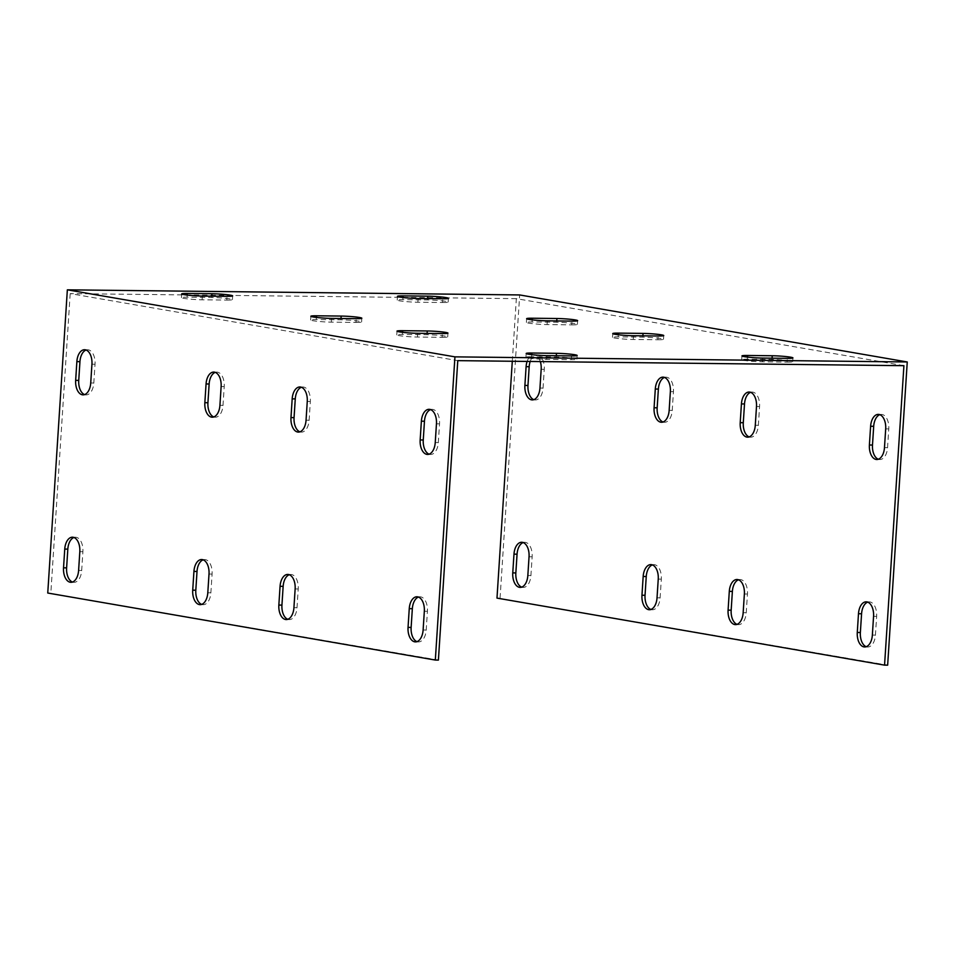 <?xml version="1.0" encoding="UTF-8"?>
<svg xmlns="http://www.w3.org/2000/svg" width="955" height="955" viewBox="0 0 955 955"><rect width="100%" height="100%" fill="white"/><g stroke="black" fill="none" stroke-linecap="round" stroke-linejoin="round"><path stroke-width="0.72" stroke-dasharray="4.78 3.58" d="M512.298 361.265L516.345 298.652L903.919 365.681M527.112 361.432A13.191 7.58 90.6 0 1 533.785 354.806A13.191 7.58 90.6 0 1 540.315 361.575M516.345 298.652L70.192 293.615L457.779 360.644M531.565 356.776A13.191 0.991 3.7 0 0 525.942 357.23A13.191 0.991 3.7 0 0 532.986 358.579A13.191 0.991 3.7 0 0 546.642 359.39L571.293 359.665A13.191 0.991 3.7 0 0 576.916 359.211A13.191 0.991 3.7 0 0 569.872 357.874A13.191 0.991 3.7 0 0 556.228 357.063L531.565 356.776L531.708 354.651M442.105 337.318A13.191 0.991 3.7 0 0 447.728 336.864A13.191 0.991 3.7 0 0 440.685 335.527A13.191 0.991 3.7 0 0 427.028 334.716L402.377 334.441A13.191 0.991 3.7 0 0 396.755 334.895A13.191 0.991 3.7 0 0 403.798 336.232A13.191 0.991 3.7 0 0 417.442 337.043L442.105 337.318L442.344 333.57M355.976 322.432A13.191 0.991 3.7 0 0 361.599 321.978A13.191 0.991 3.7 0 0 354.556 320.629A13.191 0.991 3.7 0 0 340.899 319.818L316.248 319.543A13.191 0.991 3.7 0 0 310.626 319.997A13.191 0.991 3.7 0 0 317.669 321.334A13.191 0.991 3.7 0 0 331.313 322.145L355.976 322.432L356.215 318.683M226.789 300.085A13.191 0.991 3.7 0 0 232.411 299.631A13.191 0.991 3.7 0 0 225.356 298.294A13.191 0.991 3.7 0 0 211.712 297.483L187.049 297.196A13.191 0.991 3.7 0 0 181.426 297.65A13.191 0.991 3.7 0 0 188.481 298.999A13.191 0.991 3.7 0 0 202.126 299.81L226.789 300.085L227.027 296.337M442.559 302.52A13.191 0.991 3.7 0 0 448.182 302.067A13.191 0.991 3.7 0 0 441.138 300.73A13.191 0.991 3.7 0 0 427.482 299.918L402.819 299.631A13.191 0.991 3.7 0 0 397.196 300.085A13.191 0.991 3.7 0 0 404.252 301.434A13.191 0.991 3.7 0 0 417.896 302.246L442.559 302.52L442.798 298.772M571.747 324.867A13.191 0.991 3.7 0 0 577.369 324.413A13.191 0.991 3.7 0 0 570.326 323.065A13.191 0.991 3.7 0 0 556.681 322.253L532.019 321.978A13.191 0.991 3.7 0 0 526.396 322.432A13.191 0.991 3.7 0 0 533.439 323.769A13.191 0.991 3.7 0 0 547.096 324.581L571.747 324.867L571.997 321.119M657.876 339.753A13.191 0.991 3.7 0 0 663.498 339.3A13.191 0.991 3.7 0 0 656.455 337.963A13.191 0.991 3.7 0 0 642.811 337.151L618.148 336.876A13.191 0.991 3.7 0 0 612.525 337.33A13.191 0.991 3.7 0 0 619.568 338.667A13.191 0.991 3.7 0 0 633.213 339.479L657.876 339.753L658.114 336.005M787.075 362.1A13.191 0.991 3.7 0 0 792.698 361.647A13.191 0.991 3.7 0 0 785.643 360.31A13.191 0.991 3.7 0 0 771.998 359.498L747.335 359.211A13.191 0.991 3.7 0 0 741.713 359.665A13.191 0.991 3.7 0 0 748.768 361.014A13.191 0.991 3.7 0 0 762.412 361.826L787.075 362.1L787.314 358.352M496.982 598.105L887.649 665.169M500.062 598.14L519.675 294.94M737.021 624.367A13.191 7.58 -89.4 0 0 738.561 624.654A13.191 7.58 -89.4 0 0 746.237 612.776L747.455 594.022A13.191 7.58 -89.4 0 0 740.065 579.542A13.191 7.58 -89.4 0 0 738.525 579.792M521.693 587.134A13.191 7.58 -89.4 0 0 523.233 587.421A13.191 7.58 -89.4 0 0 530.92 575.543L532.138 556.789A13.191 7.58 -89.4 0 0 524.749 542.297A13.191 7.58 -89.4 0 0 523.197 542.559M650.892 609.469A13.191 7.58 -89.4 0 0 652.432 609.768A13.191 7.58 -89.4 0 0 660.108 597.878L661.326 579.136A13.191 7.58 -89.4 0 0 653.936 564.644A13.191 7.58 -89.4 0 0 652.396 564.906M866.209 646.702A13.191 7.58 -89.4 0 0 867.749 647.001A13.191 7.58 -89.4 0 0 875.437 635.111L876.642 616.369A13.191 7.58 -89.4 0 0 869.253 601.877A13.191 7.58 -89.4 0 0 867.713 602.139M878.337 459.248A13.191 7.58 -89.4 0 0 879.877 459.534A13.191 7.58 -89.4 0 0 887.553 447.656L888.771 428.902A13.191 7.58 -89.4 0 0 881.381 414.422A13.191 7.58 -89.4 0 0 879.841 414.673M663.009 422.003A13.191 7.58 -89.4 0 0 664.549 422.301A13.191 7.58 -89.4 0 0 672.236 410.411L673.442 391.669A13.191 7.58 -89.4 0 0 666.065 377.177A13.191 7.58 -89.4 0 0 664.513 377.44M749.138 436.901A13.191 7.58 -89.4 0 0 750.678 437.199A13.191 7.58 -89.4 0 0 758.365 425.309L759.571 406.567A13.191 7.58 -89.4 0 0 752.194 392.075A13.191 7.58 -89.4 0 0 750.642 392.338M533.821 399.668A13.191 7.58 -89.4 0 0 535.361 399.954A13.191 7.58 -89.4 0 0 543.049 388.076L544.255 369.334A13.191 7.58 -89.4 0 0 536.865 354.842A13.191 7.58 -89.4 0 0 530.192 361.468M438.405 660.096L47.75 593.031M70.192 293.615L50.83 593.067M287.789 619.294A13.191 7.58 -89.4 0 0 289.317 619.592A13.191 7.58 -89.4 0 0 297.005 607.702L298.223 588.96A13.191 7.58 -89.4 0 0 290.833 574.468A13.191 7.58 -89.4 0 0 289.293 574.731M72.461 582.061A13.191 7.58 -89.4 0 0 74.001 582.347A13.191 7.58 -89.4 0 0 81.688 570.469L82.894 551.715A13.191 7.58 -89.4 0 0 75.517 537.235A13.191 7.58 -89.4 0 0 73.965 537.486M201.66 604.396A13.191 7.58 -89.4 0 0 203.2 604.694A13.191 7.58 -89.4 0 0 210.876 592.804L212.094 574.062A13.191 7.58 -89.4 0 0 204.704 559.57A13.191 7.58 -89.4 0 0 203.164 559.833M416.977 641.641A13.191 7.58 -89.4 0 0 418.517 641.927A13.191 7.58 -89.4 0 0 426.205 630.049L427.41 611.296A13.191 7.58 -89.4 0 0 420.021 596.803A13.191 7.58 -89.4 0 0 418.481 597.066M429.105 454.174A13.191 7.58 -89.4 0 0 430.633 454.461A13.191 7.58 -89.4 0 0 438.321 442.583L439.539 423.841A13.191 7.58 -89.4 0 0 432.149 409.349A13.191 7.58 -89.4 0 0 430.61 409.6M213.777 416.941A13.191 7.58 -89.4 0 0 215.317 417.228A13.191 7.58 -89.4 0 0 223.004 405.35L224.21 386.596A13.191 7.58 -89.4 0 0 216.833 372.116A13.191 7.58 -89.4 0 0 215.281 372.366M299.906 431.827A13.191 7.58 -89.4 0 0 301.446 432.126A13.191 7.58 -89.4 0 0 309.134 420.236L310.339 401.494A13.191 7.58 -89.4 0 0 302.95 387.002A13.191 7.58 -89.4 0 0 301.41 387.264M84.589 394.594A13.191 7.58 -89.4 0 0 86.129 394.893A13.191 7.58 -89.4 0 0 93.805 383.003L95.022 364.261A13.191 7.58 -89.4 0 0 87.633 349.769A13.191 7.58 -89.4 0 0 86.093 350.031M297.005 607.702L293.925 607.667M746.237 612.776L743.157 612.74M298.223 588.96L295.143 588.925M747.455 594.022L744.375 593.998M81.688 570.469L78.608 570.433M530.92 575.543L527.84 575.507M82.894 551.715L79.814 551.692M532.138 556.789L529.046 556.753M210.876 592.804L207.796 592.769M660.108 597.878L657.028 597.842M212.094 574.062L209.014 574.027M661.326 579.136L658.246 579.1M426.205 630.049L423.113 630.014M875.437 635.111L872.357 635.075M427.41 611.296L424.33 611.26M876.642 616.369L873.562 616.333M435.241 442.547L438.321 442.583M884.473 447.62L887.553 447.656M436.459 423.805L439.539 423.841M885.691 428.867L888.771 428.902M219.925 405.314L223.004 405.35M669.157 410.387L672.236 410.411M221.13 386.56L224.21 386.596M670.362 391.634L673.442 391.669M306.054 420.212L309.134 420.236M755.286 425.273L758.365 425.309M307.259 401.458L310.339 401.494M756.491 406.532L759.571 406.567M90.725 382.967L93.805 383.003M539.957 388.04L543.049 388.076M91.943 364.225L95.022 364.261M541.175 369.299L544.255 369.334M772.082 358.173L771.998 359.498M747.479 357.086L747.335 359.211M762.651 358.077L762.412 361.826M642.894 335.838L642.811 337.151M618.279 334.751L618.148 336.876M633.463 335.73L633.213 339.479M556.765 320.94L556.681 322.253M532.15 319.853L532.019 321.978M547.334 320.832L547.096 324.581M427.565 298.605L427.482 299.918M402.962 297.506L402.819 299.631M418.135 298.497L417.896 302.246M211.795 296.169L211.712 297.483M187.192 295.071L187.049 297.196M202.365 296.062L202.126 299.81M340.995 318.504L340.899 319.818M316.38 317.418L316.248 319.543M331.564 318.397L331.313 322.145M427.112 333.402L427.028 334.716M402.509 332.316L402.377 334.441M417.693 333.295L417.442 337.043M546.881 355.642L546.642 359.39M571.544 355.917L571.293 359.665M556.311 355.738L556.228 357.063M289.317 619.592L286.237 619.556M738.561 624.654L735.469 624.618M290.833 574.468L287.753 574.433M740.065 579.542L736.985 579.506M74.001 582.347L70.921 582.311M523.233 587.421L520.153 587.385M75.517 537.235L72.425 537.199M524.749 542.297L521.669 542.261M203.2 604.694L200.108 604.658M652.432 609.768L649.34 609.732M204.704 559.57L201.624 559.535M653.936 564.644L650.856 564.608M418.517 641.927L415.437 641.891M867.749 647.001L864.669 646.965M420.021 596.803L416.941 596.78M869.253 601.877L866.173 601.841M427.554 454.437L430.633 454.461M876.786 459.498L879.877 459.534M429.07 409.313L432.149 409.349M878.302 414.386L881.381 414.422M212.237 417.192L215.317 417.228M661.469 422.265L664.549 422.301M213.741 372.08L216.833 372.116M662.973 377.141L666.065 377.177M298.366 432.09L301.446 432.126M747.598 437.163L750.678 437.199M299.87 386.966L302.95 387.002M749.102 392.039L752.194 392.075M83.037 394.857L86.129 394.893M532.281 399.918L535.361 399.954M84.553 349.733L87.633 349.769M533.785 354.806L536.865 354.842M792.937 357.898L792.698 361.647M741.951 355.917L741.713 359.665M663.749 335.551L663.498 339.3M612.764 333.582L612.525 337.33M577.62 320.665L577.369 324.413M526.635 318.683L526.396 322.432M448.42 298.318L448.182 302.067M397.447 296.337L397.196 300.085M232.65 295.883L232.411 299.631M181.665 293.901L181.426 297.65M361.838 318.23L361.599 321.978M310.864 316.248L310.626 319.997M447.967 333.116L447.728 336.864M396.994 331.146L396.755 334.895M526.181 353.481L525.942 357.23M577.166 355.463L576.916 359.211"/><path stroke-width="1.43" d="M454.938 356.86L67.351 289.831L513.504 294.868L519.675 294.94L907.25 361.969L454.938 356.86L435.325 660.06L438.405 660.096L457.779 360.644L900.84 365.646L903.919 365.681L884.557 665.134L496.982 598.105L512.298 361.265M729.298 591.384A13.191 7.58 90.6 0 1 736.985 579.506A13.191 7.58 90.6 0 1 744.375 593.998L743.157 612.74A13.191 7.58 90.6 0 1 735.469 624.618A13.191 7.58 90.6 0 1 728.092 610.138L729.298 591.384L732.378 591.42L731.172 610.161A13.191 7.58 -89.4 0 0 737.021 624.367M513.981 554.151A13.191 7.58 90.6 0 1 521.669 542.261A13.191 7.58 90.6 0 1 529.046 556.753L527.84 575.507A13.191 7.58 90.6 0 1 520.153 587.385A13.191 7.58 90.6 0 1 512.763 572.893L513.981 554.151L517.061 554.187L515.843 572.928A13.191 7.58 -89.4 0 0 521.693 587.134M643.169 576.486A13.191 7.58 90.6 0 1 650.856 564.608A13.191 7.58 90.6 0 1 658.246 579.1L657.028 597.842A13.191 7.58 90.6 0 1 649.34 609.732A13.191 7.58 90.6 0 1 641.963 595.24L643.169 576.486L646.249 576.522L645.043 595.275A13.191 7.58 -89.4 0 0 650.892 609.469M858.485 613.731A13.191 7.58 90.6 0 1 866.173 601.841A13.191 7.58 90.6 0 1 873.562 616.333L872.357 635.075A13.191 7.58 90.6 0 1 864.669 646.965A13.191 7.58 90.6 0 1 857.28 632.473L858.485 613.731L861.577 613.767L860.36 632.508A13.191 7.58 -89.4 0 0 866.209 646.702M870.614 426.264A13.191 7.58 90.6 0 1 878.302 414.386A13.191 7.58 90.6 0 1 885.691 428.867L884.473 447.62A13.191 7.58 90.6 0 1 876.786 459.498A13.191 7.58 90.6 0 1 869.396 445.006L870.614 426.264L873.694 426.3L872.488 445.042A13.191 7.58 -89.4 0 0 878.337 459.248M655.297 389.031A13.191 7.58 90.6 0 1 662.973 377.141A13.191 7.58 90.6 0 1 670.362 391.634L669.157 410.387A13.191 7.58 90.6 0 1 661.469 422.265A13.191 7.58 90.6 0 1 654.08 407.773L655.297 389.031L658.377 389.067L657.159 407.809A13.191 7.58 -89.4 0 0 663.009 422.003M741.426 403.929A13.191 7.58 90.6 0 1 749.102 392.039A13.191 7.58 90.6 0 1 756.491 406.532L755.286 425.273A13.191 7.58 90.6 0 1 747.598 437.163A13.191 7.58 90.6 0 1 740.209 422.671L741.426 403.929L744.506 403.953L743.288 422.707A13.191 7.58 -89.4 0 0 749.138 436.901M540.315 361.575A13.191 7.58 90.6 0 1 541.175 369.299L539.957 388.04A13.191 7.58 90.6 0 1 532.281 399.918A13.191 7.58 90.6 0 1 524.892 385.438L526.098 366.684A13.191 7.58 90.6 0 1 527.112 361.432M772.237 355.749A13.191 0.991 -176.3 0 1 785.893 356.561A13.191 0.991 -176.3 0 1 792.937 357.898A13.191 0.991 -176.3 0 1 787.314 358.352L762.651 358.077A13.191 0.991 -176.3 0 1 749.007 357.265A13.191 0.991 -176.3 0 1 741.951 355.917A13.191 0.991 -176.3 0 1 747.586 355.463L772.237 355.749L772.082 358.173M643.049 333.402A13.191 0.991 -176.3 0 1 656.694 334.214A13.191 0.991 -176.3 0 1 663.749 335.551A13.191 0.991 -176.3 0 1 658.114 336.005L633.463 335.73A13.191 0.991 -176.3 0 1 619.807 334.919A13.191 0.991 -176.3 0 1 612.764 333.582A13.191 0.991 -176.3 0 1 618.386 333.128L643.049 333.402L642.894 335.838M556.92 318.504A13.191 0.991 -176.3 0 1 570.565 319.316A13.191 0.991 -176.3 0 1 577.62 320.665A13.191 0.991 -176.3 0 1 571.997 321.119L547.334 320.832A13.191 0.991 -176.3 0 1 533.69 320.021A13.191 0.991 -176.3 0 1 526.635 318.683A13.191 0.991 -176.3 0 1 532.257 318.23L556.92 318.504L556.765 320.94M427.733 296.169A13.191 0.991 -176.3 0 1 441.377 296.981A13.191 0.991 -176.3 0 1 448.42 298.318A13.191 0.991 -176.3 0 1 442.798 298.772L418.135 298.497A13.191 0.991 -176.3 0 1 404.49 297.685A13.191 0.991 -176.3 0 1 397.447 296.337A13.191 0.991 -176.3 0 1 403.07 295.883L427.733 296.169L427.565 298.605M211.95 293.734A13.191 0.991 -176.3 0 1 225.607 294.546A13.191 0.991 -176.3 0 1 232.65 295.883A13.191 0.991 -176.3 0 1 227.027 296.337L202.365 296.062A13.191 0.991 -176.3 0 1 188.72 295.25A13.191 0.991 -176.3 0 1 181.665 293.901A13.191 0.991 -176.3 0 1 187.299 293.448L211.95 293.734L211.795 296.169M341.15 316.069A13.191 0.991 -176.3 0 1 354.794 316.881A13.191 0.991 -176.3 0 1 361.838 318.23A13.191 0.991 -176.3 0 1 356.215 318.683L331.564 318.397A13.191 0.991 -176.3 0 1 317.908 317.585A13.191 0.991 -176.3 0 1 310.864 316.248A13.191 0.991 -176.3 0 1 316.487 315.795L341.15 316.069L340.995 318.504M427.279 330.967A13.191 0.991 -176.3 0 1 440.924 331.779A13.191 0.991 -176.3 0 1 447.967 333.116A13.191 0.991 -176.3 0 1 442.344 333.57L417.693 333.295A13.191 0.991 -176.3 0 1 404.037 332.483A13.191 0.991 -176.3 0 1 396.994 331.146A13.191 0.991 -176.3 0 1 402.616 330.693L427.279 330.967L427.112 333.402M546.881 355.642A13.191 0.991 -176.3 0 1 533.236 354.83A13.191 0.991 -176.3 0 1 526.181 353.481A13.191 0.991 -176.3 0 1 531.804 353.028L556.467 353.314A13.191 0.991 -176.3 0 1 570.111 354.126A13.191 0.991 -176.3 0 1 577.166 355.463A13.191 0.991 -176.3 0 1 571.544 355.917L546.881 355.642M884.557 665.134L887.649 665.169L907.25 361.969M738.525 579.792A13.191 7.58 -89.4 0 0 732.378 591.42M523.197 542.559A13.191 7.58 -89.4 0 0 517.061 554.187M652.396 564.906A13.191 7.58 -89.4 0 0 646.249 576.522M867.713 602.139A13.191 7.58 -89.4 0 0 861.577 613.767M879.841 414.673A13.191 7.58 -89.4 0 0 873.694 426.3M664.513 377.44A13.191 7.58 -89.4 0 0 658.377 389.067M750.642 392.338A13.191 7.58 -89.4 0 0 744.506 403.953M530.192 361.468A13.191 7.58 -89.4 0 0 529.177 366.72L527.972 385.474A13.191 7.58 -89.4 0 0 533.821 399.668M435.325 660.06L47.75 593.031L67.351 289.831M280.066 586.31A13.191 7.58 90.6 0 1 287.753 574.433A13.191 7.58 90.6 0 1 295.143 588.925L293.925 607.667A13.191 7.58 90.6 0 1 286.237 619.556A13.191 7.58 90.6 0 1 278.848 605.064L280.066 586.31L283.146 586.346L281.94 605.1A13.191 7.58 -89.4 0 0 287.789 619.294M64.749 549.077A13.191 7.58 90.6 0 1 72.425 537.199A13.191 7.58 90.6 0 1 79.814 551.692L78.608 570.433A13.191 7.58 90.6 0 1 70.921 582.311A13.191 7.58 90.6 0 1 63.531 567.831L64.749 549.077L67.829 549.113L66.611 567.855A13.191 7.58 -89.4 0 0 72.461 582.061M193.937 571.424A13.191 7.58 90.6 0 1 201.624 559.535A13.191 7.58 90.6 0 1 209.014 574.027L207.796 592.769A13.191 7.58 90.6 0 1 200.108 604.658A13.191 7.58 90.6 0 1 192.719 590.166L193.937 571.424L197.017 571.46L195.811 590.202A13.191 7.58 -89.4 0 0 201.66 604.396M409.253 608.657A13.191 7.58 90.6 0 1 416.941 596.78A13.191 7.58 90.6 0 1 424.33 611.26L423.113 630.014A13.191 7.58 90.6 0 1 415.437 641.891A13.191 7.58 90.6 0 1 408.048 627.399L409.253 608.657L412.345 608.693L411.127 627.435A13.191 7.58 -89.4 0 0 416.977 641.641M421.382 421.191A13.191 7.58 90.6 0 1 429.07 409.313A13.191 7.58 90.6 0 1 436.459 423.805L435.241 442.547A13.191 7.58 90.6 0 1 427.554 454.437A13.191 7.58 90.6 0 1 420.164 439.945L421.382 421.191L424.462 421.227L423.256 439.98A13.191 7.58 -89.4 0 0 429.105 454.174M206.065 383.958A13.191 7.58 90.6 0 1 213.741 372.08A13.191 7.58 90.6 0 1 221.13 386.56L219.925 405.314A13.191 7.58 90.6 0 1 212.237 417.192A13.191 7.58 90.6 0 1 204.847 402.7L206.065 383.958L209.145 383.994L207.927 402.735A13.191 7.58 -89.4 0 0 213.777 416.941M292.182 398.856A13.191 7.58 90.6 0 1 299.87 386.966A13.191 7.58 90.6 0 1 307.259 401.458L306.054 420.212A13.191 7.58 90.6 0 1 298.366 432.09A13.191 7.58 90.6 0 1 290.977 417.598L292.182 398.856L295.274 398.892L294.056 417.633A13.191 7.58 -89.4 0 0 299.906 431.827M76.866 361.623A13.191 7.58 90.6 0 1 84.553 349.733A13.191 7.58 90.6 0 1 91.943 364.225L90.725 382.967A13.191 7.58 90.6 0 1 83.037 394.857A13.191 7.58 90.6 0 1 75.66 380.365L76.866 361.623L79.945 361.647L78.74 380.4A13.191 7.58 -89.4 0 0 84.589 394.594M289.293 574.731A13.191 7.58 -89.4 0 0 283.146 586.346M73.965 537.486A13.191 7.58 -89.4 0 0 67.829 549.113M203.164 559.833A13.191 7.58 -89.4 0 0 197.017 571.46M418.481 597.066A13.191 7.58 -89.4 0 0 412.345 608.693M430.61 409.6A13.191 7.58 -89.4 0 0 424.462 421.227M215.281 372.366A13.191 7.58 -89.4 0 0 209.145 383.994M301.41 387.264A13.191 7.58 -89.4 0 0 295.274 398.892M86.093 350.031A13.191 7.58 -89.4 0 0 79.945 361.647M281.94 605.1L278.848 605.064M731.172 610.161L728.092 610.138M66.611 567.855L63.531 567.831M515.843 572.928L512.763 572.893M195.811 590.202L192.719 590.166M645.043 595.275L641.963 595.24M411.127 627.435L408.048 627.399M860.36 632.508L857.28 632.473M420.164 439.945L423.256 439.98M869.396 445.006L872.488 445.042M204.847 402.7L207.927 402.735M654.08 407.773L657.159 407.809M290.977 417.598L294.056 417.633M740.209 422.671L743.288 422.707M75.66 380.365L78.74 380.4M524.892 385.438L527.972 385.474M526.098 366.684L529.177 366.72M747.586 355.463L747.479 357.086M618.386 333.128L618.279 334.751M532.257 318.23L532.15 319.853M403.07 295.883L402.962 297.506M187.299 293.448L187.192 295.071M316.487 315.795L316.38 317.418M402.616 330.693L402.509 332.316M531.804 353.028L531.708 354.651M556.467 353.314L556.311 355.738"/></g></svg>
